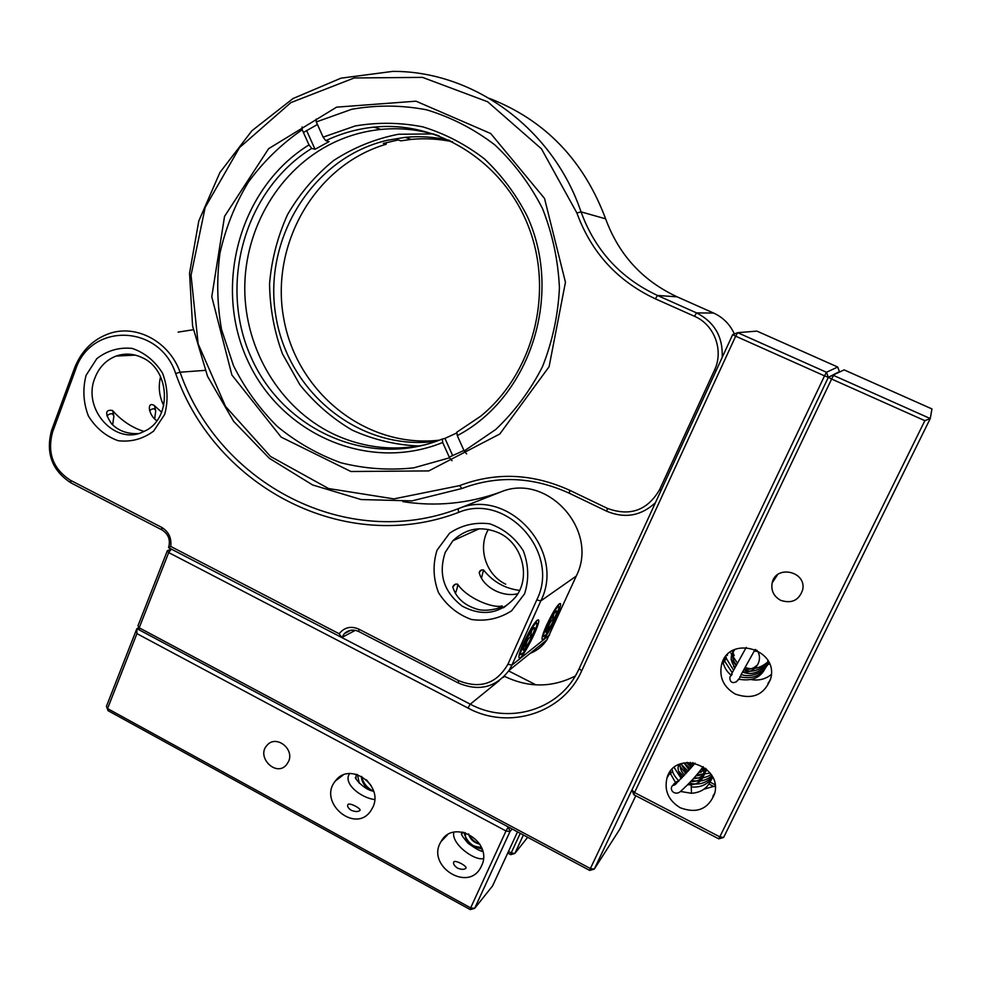 <?xml version="1.0" encoding="UTF-8"?>
<svg xmlns="http://www.w3.org/2000/svg" width="981" height="981" viewBox="0 0 981 981"><rect width="100%" height="100%" fill="white"/><g stroke="black" fill="none" stroke-linecap="round" stroke-linejoin="round"><path stroke-width="1.47" d="M715.014 784.69L710.158 782.213M767.498 664.86L769.533 663.867M754.095 679.968L753.445 679.011M713.96 786.603L709.018 784.077M355.882 778.423L356.25 774.23M507.398 604.688L503.474 607.791M502.284 606.43L496.423 608.809M533.026 635.627C527.337 647.534 523.302 653.8 520.936 654.425C518.005 652.892 535.896 618.189 536.84 623.56C537.098 625.289 535.822 629.299 533.026 635.627M525.755 641.218C529.875 632.586 532.781 628.061 534.473 627.644C536.57 628.784 523.756 653.64 523.032 649.851L525.755 641.218M523.596 646.675L526.049 646.258C526.098 641.905 527.95 638.423 531.604 635.823C530.598 632.389 531.408 629.851 533.995 628.183M531.604 635.823L529.102 634.572M526.049 646.258L524.087 645.265M520.249 833.335L511.199 852.918L508.477 851.459M523.388 835.015L514.853 853.445L511.199 852.918L510.758 854.647L507.741 853.029M508.698 670.955L535.945 684.873M510.758 854.647L514.853 853.445L527.655 837.296M736.179 682.016L738.399 679.355M732.12 674.413L729.889 677C729.275 685.216 738.08 684.358 741.207 674.413L755.137 649.459M467.937 708.024L470.267 704.186L171.368 549.127L168.695 552.573L467.937 708.024C508.612 730.318 563.082 713.42 581.647 670.918L735.664 336.176L824.543 375.87L590.378 868.541L139.216 627.791L168.695 552.573L167.395 550.648L138.002 625.719L139.621 630.109L589.679 870.405L594.278 869.092L590.378 868.541L589.679 870.405M499.096 680.74L470.267 704.186C507.802 724.616 557.748 710.661 577.11 672.807L579.207 668.564L581.647 670.918M924.85 420.677L930.258 418.556L833.531 375.416L831.618 379.034L924.85 420.677L719.796 836.842L634.548 792.574L831.618 379.034L828.344 377.317L826.468 372.265L824.543 375.87L828.344 377.317L594.278 869.092L619.918 829.006L635.786 795.738M723.598 837.467L719.796 836.842L718.754 838.841L723.598 837.467L930.258 418.556L931.95 408.93L844.138 369.886L828.344 377.317L839.417 371.615L837.713 367.029L826.468 372.265L737.712 332.669L735.664 336.176L732.684 334.595L579.207 668.564M503.192 677.417L504.528 676.338C528.538 687.902 552.131 687.779 575.307 675.995M171.368 549.127L167.395 550.648M138.002 625.719L139.621 630.109M837.713 367.029L756.927 331.112L737.712 332.669L732.684 334.595M425.717 444.638C393.173 451.468 362.001 447.741 332.216 433.455C279.83 407.728 244.968 349.677 244.76 288.745C244.612 227.85 279.597 168.609 333.295 142.785C348.427 135.574 364.307 131.123 380.959 129.431C400.604 127.53 419.942 129.651 438.998 135.807M316.14 119.155L316.287 121.938L323.117 137.144L325.815 140.675L329.076 141.595L315.036 149.284L311.713 148.413L309.003 144.894L302.185 129.737L302.074 126.941M325.815 140.675C341.094 133.379 357.158 128.867 373.994 127.138C438.765 120.393 505.227 162.956 529.446 229.088C553.922 295.109 532.364 374.411 480.543 416.312L456.852 432.18L457.293 435.625L464.185 450.978L466.613 453.909M456.938 432.879L444.945 438.397L452.719 455.699M452.008 460.702L449.568 457.796L442.689 442.492L442.284 439.047L444.945 438.397M442.284 439.047C369.138 468.857 283.264 430.401 251.161 357.415C218.248 284.833 244.318 190.081 311.713 148.413M323.117 137.144L355.171 125.973C377.673 122.135 400.236 122.441 422.86 126.868C445.031 133.686 465.521 144.342 484.356 158.824C501.757 175.256 516.043 194.385 527.214 216.212C563.781 295.735 529.581 397.906 457.293 435.625M442.689 442.492C367.765 473.075 279.818 433.663 246.954 358.936C213.269 284.613 239.953 187.567 309.003 144.894M316.287 121.938L351.639 109.308C376.508 104.881 401.487 105.041 426.563 109.798C451.15 117.217 473.909 128.916 494.841 144.894C514.191 163.067 530.059 184.256 542.456 208.45C552.499 233.858 558.152 260.308 559.428 287.801C558.091 315.244 552.438 341.535 542.481 366.698C530.231 390.61 514.657 411.53 495.748 429.47L464.185 450.978M449.568 457.796L413.7 467.863C389.028 470.5 364.736 468.795 340.848 462.75C317.672 454.338 296.458 442.21 277.218 426.367C259.499 408.697 244.943 388.501 233.527 365.778L221.559 329.604C217.071 304.269 216.543 278.8 219.952 253.184C225.642 227.984 235.06 204.367 248.218 182.319C263.337 161.657 281.326 144.121 302.185 129.737M306.599 130.498L315.036 149.284M470.304 485.534L461.892 488.526L411.91 500.886L361.094 499.55L312.608 484.957L269.284 458.274L233.613 421.315L207.543 376.336L192.57 325.999L189.554 273.184L198.787 220.983L219.916 172.497L251.909 130.743L293.061 98.517L340.971 78.173L392.694 71.392C473.492 70.865 552.977 128.646 581.034 211.871L605.633 218.824C583.609 160.124 544.884 119.989 489.445 98.407M459.623 485.607C495.908 471.849 532.646 473.443 569.851 490.353L607.447 508.403L606.699 511.211L569.213 493.198C533.002 476.717 497.232 475.16 461.892 488.526L459.623 485.607L393.908 498.888L328.537 488.538L270.462 456.423L225.532 406.416L198.137 343.865L191.05 275.195L205.176 207.383L239.499 147.616L290.903 102.6L354.227 77.965L422.517 77.376L487.655 101.766L541.451 148.818L576.889 212.987L581.034 211.871C595.075 250.327 620.568 278.199 657.491 295.465L696.559 312.89L713.628 313.062L677.111 296.826L657.491 295.465L655.357 298.825C617.466 281.069 591.31 252.46 576.889 212.987M605.633 218.824C618.741 254.704 642.567 280.701 677.111 296.826M607.447 508.403C629.974 516.656 647.337 510.463 659.539 489.801L714.462 370.229C724.027 350.548 714.438 324.674 694.474 316.287L655.357 298.825M224.551 216.36L268.598 148.695L336.606 107.15L416.005 101.19L490.708 133.526L544.529 198.432L565.448 282.246L549.09 366.735L499.783 434.007L428.783 470.917L350.916 471.505L281.118 437.097L231.884 374.987L211.773 296.728L224.551 216.36M722.188 357.452C723.107 337.01 714.573 322.148 696.559 312.89L694.474 316.287M606.699 511.211C624.823 518.802 641.071 515.957 655.443 502.677M317.439 124.501L303.423 132.472M449.261 457.109L463.964 450.475M713.628 313.062C723.12 317.439 730.023 324.404 734.34 333.957M555.05 618.643C549.728 629.802 546 635.676 543.866 636.289C541.242 634.952 557.993 602.175 558.814 607.031C559.035 608.637 557.784 612.512 555.05 618.643M548.538 623.658C552.401 615.577 555.087 611.322 556.607 610.918C558.483 611.911 546.491 635.406 545.853 631.985L548.538 623.658M546.442 628.931L548.551 628.637C548.575 624.517 550.316 621.243 553.775 618.79C552.855 615.516 553.652 613.076 556.153 611.47M553.775 618.79L551.53 617.674M548.551 628.637L546.834 627.779M461.732 834.193L462.37 832.023M680.213 807.755C696.768 813.899 708.208 809.251 714.56 793.837C723.022 765.376 674.842 749.423 667.031 777.798C664.027 790.502 668.429 800.484 680.213 807.755M735.296 694.082C752.832 700.091 764.69 694.756 770.87 678.092C778.301 648.576 728.871 635.038 721.648 664.309C718.914 677.16 723.463 687.08 735.296 694.082M780.717 600.36C791.704 603.867 799.025 600.36 802.679 589.814C806.836 571.347 775.848 564.418 772.17 582.886C770.858 590.562 773.702 596.374 780.717 600.36M704.015 789.19L715.161 785.928M667.031 777.798L670.636 771.875L670.403 774.291L671.519 772.121M714.72 793.163L712.929 796.143M751.421 679.625C758.963 680.839 765.597 679.122 771.348 674.462M725.842 656.485L724.468 661.942L726.259 657.221M770.502 679.625L767.951 683.426M718.754 838.841L633.726 794.671L634.548 792.574L631.972 789.913L828.344 377.317L844.138 369.886M633.726 794.671L631.972 789.913M106.88 415.846C110.51 412.94 112.852 413.062 113.882 416.214L112.643 424.883M149.59 410.683C152.766 408.096 154.814 408.17 155.721 410.904L154.691 418.801M756.032 651.47L754.843 650.746M402.909 501.647C435.883 506.821 468.428 503.621 500.568 492.045C546.822 472.168 599.698 530.231 576.252 576.08L546.944 639.796C542.726 646.111 537.11 650.648 530.096 653.395M178.101 332.118L193.257 329.739M163.778 405.631C159.18 396.361 158.113 386.735 160.59 376.753M505.681 584.186C485.926 574.903 477.367 547.839 488.379 529.409M500.568 492.045L458.262 508.71C346.98 551.359 219.278 484.516 180.063 372.216C169.321 341.609 136.261 323.902 109.099 333.614C92.704 339.512 81.129 351.149 74.372 368.513L51.576 430.401C45.543 453.075 52.018 470.586 71.024 482.922L161.988 529.912C168.524 534.155 170.706 540.077 168.56 547.668L341.768 637.527L344.356 633.628C348.574 629.802 353.381 629.115 358.801 631.568L458.262 682.948C478.814 691.728 495.761 687.546 509.078 670.379L511.947 665.106L507.913 664.235C496.521 683.794 480.089 689.263 458.618 680.63L458.262 682.948M546.601 625.155C553.174 611.408 557.735 604.198 560.286 603.536C563.425 605.302 543.204 644.946 542.064 639.232C541.77 637.331 543.29 632.635 546.601 625.155M523.596 642.886C530.611 628.208 535.54 620.519 538.397 619.845C541.88 621.856 520.286 663.806 518.986 657.503C518.655 655.467 520.188 650.599 523.596 642.886M576.252 576.08L540.801 600.912L536.766 599.918C560.85 552.45 506.122 491.996 458.495 512.438L458.262 508.71C508.452 487.103 566.221 550.856 540.801 600.912L511.947 665.106L549.593 634.952M168.56 547.668L170.743 546.442L339.168 633.751L341.768 637.527L355.306 630.342M142.22 357.66C170.988 370.131 171.994 419.843 143.949 431.432C115.709 446.563 81.742 409.114 94.961 377.832C99.13 367.188 106.181 359.929 116.138 356.066C124.869 353.037 133.563 353.565 142.22 357.66M143.962 431.419C132.128 427.716 121.619 420.726 112.472 410.475C105.077 409.298 104.808 413.761 111.65 423.878C118.443 430.782 127.211 434.019 137.953 433.602M161.669 412.265L154.336 405.558C146.451 400.702 148.425 415.331 156.85 420.763M499.035 532.965C522.395 543.609 531.15 577.073 515.785 596.816C500.702 613.824 482.873 616.951 462.284 606.172C443.755 592.009 438.09 574.057 445.264 552.315L452.903 540.715C466.22 528.121 481.597 525.546 499.035 532.965M452.756 586.785C455.944 597.613 463.903 605.032 476.631 609.029C487.483 612.831 505.019 606.589 502.014 605.964C492.572 608.6 466.613 597.932 457.587 584.136L455.54 584.112L452.756 586.785M519.599 590.403C504.957 588.575 492.928 581.758 483.51 569.949L481.597 569.9L479.182 572.328C482.1 586.344 501.671 597.65 517.809 593.763M339.168 633.751C344.405 627.276 350.977 625.743 358.911 629.164L458.618 680.63M536.766 599.918L507.913 664.235M458.495 512.438C345.275 555.724 215.538 487.667 175.685 373.528L180.063 372.216L205.078 370.364M71.024 482.922L70.448 480.273C52.986 468.93 47.039 452.842 52.582 432.02L75.439 369.996C90.362 322.418 159.388 323.804 175.685 373.528M70.448 480.273L161.62 527.337L161.988 529.912M86.095 375.306L96.837 358.629C107.334 350.524 119.106 347.115 132.19 348.402C144.845 352.755 154.973 361.045 162.588 373.27C167.714 386.931 168.413 400.665 164.661 414.46L153.6 431.113C142.944 439.034 131.123 442.235 118.161 440.714C105.703 436.214 95.758 427.949 88.339 415.895C83.287 402.492 82.539 388.966 86.095 375.306M437.023 550.206L449.568 533.21C461.597 525.129 474.963 521.99 489.678 523.793C503.842 528.771 515.05 537.784 523.302 550.807C528.734 565.228 529.139 579.575 524.553 593.836L511.628 610.783C499.403 618.655 486 621.562 471.42 619.501C457.502 614.376 446.514 605.4 438.482 592.573C433.148 578.434 432.658 564.308 437.023 550.206M455.331 593.53C457.097 588.992 457.845 585.865 457.587 584.136M481.463 578.287L483.51 569.949M170.743 546.442C171.712 537.993 168.671 531.616 161.62 527.337M433.676 133.907L398.384 134.262C375.134 138.824 353.528 147.591 333.577 160.565C315.085 175.648 299.769 193.6 287.629 214.447C277.635 236.458 271.614 259.548 269.567 283.717C269.873 307.936 274.177 331.308 282.454 353.847L299.83 384.699C314.643 403.154 332.081 418.286 352.167 430.107C373.344 439.684 395.551 444.982 418.764 445.999M449.825 140.406C435.012 136.935 420.113 135.918 405.128 137.352L387.041 140.344C312.498 157.659 262.883 238.898 275.771 315.49C287.703 392.253 359.12 450.561 433.921 441.548L436.643 441.205M452.597 141.767C438.912 138.873 425.165 138.088 411.358 139.4L400.861 140.835L398.127 139.964L383.363 143.41L386.158 144.268C314.815 165.029 269.701 245.152 283.852 319.132C297.182 393.307 366.784 448.746 439.463 440.15M437.281 440.972L439.194 440.248M437.232 440.739L438.249 440.616M386.44 142.552L386.158 144.268M481.475 866.002C493.774 841.956 453.614 817.835 441.094 841.514C425.496 865.585 468.366 893.188 480.997 866.971L481.475 866.002M372.89 807.167C383.865 785.021 349.53 761.072 335.49 780.876C317.292 802.066 355.22 834.39 370.83 810.797L372.89 807.167M288.561 761.477C294.668 748.81 276.053 734.585 267.237 745.094C255.587 756.584 276.066 777.541 286.513 764.763L288.561 761.477M136.923 633.628L506 830.981L470.647 907.879L107.554 708.576L136.923 633.628L136.862 628.625L508.281 826.946L506 830.981L509.997 831.581L474.645 908.357L470.647 907.879L470.267 909.608L108.033 710.673L106.426 706.332L136.862 628.625L138.799 627.877M457.502 868.099C461.389 869.669 464.172 869.73 465.816 868.308L465.877 868.222C467.839 866.456 455.27 859.626 453.774 861.907C452.977 863.746 454.215 865.806 457.502 868.099M351.21 810.281C355.012 811.79 357.844 811.912 359.708 810.637L359.929 810.416C361.731 808.871 349.395 802.127 347.875 804.616C347.102 806.345 348.218 808.234 351.21 810.281M517.514 831.876L492.56 885.941L474.645 908.357L470.267 909.608M508.281 826.946L509.997 831.581L512.168 829.019M106.426 706.332L108.033 710.673M754.328 650.967L755.652 649.68M569.213 493.198L569.851 490.353M714.462 370.229L716.044 370.818M659.539 489.801L661.133 490.292M481.646 851.471L482.358 849.865M678.594 781.293L676.743 781.55L672.88 785.254C668.036 789.68 675.602 797.075 681.39 790.612C689.287 783.549 696.571 775.566 703.23 766.676C705.474 777.344 701.452 783.402 691.164 784.849L691.495 793.286M675.333 784.579L676.081 783.709C673.444 785.94 672.917 785.916 674.487 783.611L676.461 783.341M358.911 629.164L358.801 631.568M74.372 368.513L75.439 369.996M51.576 430.401L52.582 432.02M361.768 776.449C360.272 777.393 364.515 790.637 373.54 790.931M357.476 774.585L359.254 783.169M361.719 777.124C363.522 783.537 367.495 788.258 373.651 791.262M371.21 785.72L366.342 779.736M349.628 773.568C342.455 783.427 361.045 797.958 374.668 799.54M373.651 791.275C362.063 789.325 352.351 774.659 356.054 777.982L356.091 778.178M536.84 623.56L536.08 621.243M520.936 654.425L519.157 655.014M533.652 627.938L534.473 627.644M735.014 649.397C729.987 654.879 729.974 660.863 734.99 667.338M742.789 671.593C755.223 674.536 764.125 659.109 756.866 650.256M733.862 650.636C731.691 655.394 732.525 660.152 736.351 664.873M722.862 661.169C723.794 666.737 726.529 671.396 731.053 675.136M738.509 679.171C754.499 682.077 764.322 675.897 767.939 660.642M724.885 661.55L732.133 672.574M739.858 676.829C754.082 679.759 763.659 674.756 768.577 661.795M726.026 657.92L733.469 670.097M741.219 674.388C747.927 677.834 764.358 674.266 768.797 662.224M727.301 654.683L727.424 655.418M733.518 666.59L734.769 667.73M742.519 672.071C751.851 675.664 760.618 672.402 768.834 662.298M731.017 659.22L736.057 665.4M743.806 669.765C751.52 673.076 759.821 670.514 768.712 662.077M730.82 653.138L737.369 663.046M745.106 667.436C752.537 670.281 760.312 668.306 768.43 661.525M732.12 650.881L734.229 655.615M756.67 665.535C753.163 668.784 748.981 669.986 744.138 669.165M755.088 650.415L753.984 651.592M746.222 647.423L731.213 674.597M380.959 129.431L373.994 127.138M558.814 607.031L558.128 604.946M543.866 636.289L542.26 636.828M555.896 611.163L556.607 610.918M465.374 832.734C464.724 841.453 470.095 846.358 481.487 847.461M463.866 832.329C466.539 841.563 472.609 847.106 482.051 848.933M468.452 833.911C471.003 838.829 474.853 842.348 480.003 844.469M479.844 844.2C473.749 842.63 470.022 839.221 468.66 833.997M482.309 849.705L481.978 850.453M453.823 832.256C450.966 843.574 474.228 860.999 483.363 858.571M481.61 851.067L481.585 850.895C480.506 851.336 476.018 848.835 468.133 843.378C462.259 836.327 460.212 833.139 461.977 833.813M721.648 664.309L724.652 659.686M772.17 582.886L777.553 574.719M722.838 661.157L723.488 661.476M678.84 764.555C677.148 768.319 678.312 772.636 682.347 777.528M690.636 781.599C699.993 781.698 705.057 777.357 705.83 768.577M680.127 764.015L680.103 764.199C679.784 768.295 681.305 771.924 684.664 775.088M680.373 791.434L691.433 793.286C702.322 792.513 709.263 786.909 712.28 776.474M670.759 774.132L675.369 782.323M711.115 780.226L712.66 777.21M672.193 769.962C672.991 771.544 671.703 772.991 678.852 781.048M691.433 786.921C700.581 787.768 707.657 784.542 712.672 777.222M674.143 767.473L681.28 778.62M689.275 783.022C698.349 785.487 706.05 783.353 712.378 776.645M679.293 771.802L683.598 776.229M691.813 780.336C699.367 782.164 706.062 780.655 711.912 775.812M678.631 764.665L685.94 773.727M694.389 777.553C700.336 778.84 705.928 777.847 711.139 774.549M682.016 765.021L688.172 771.299M696.78 774.855L710.146 773.126M684.125 762.85L690.391 768.81M699.146 772.072L701.157 772.28M687.706 762.409L692.537 766.296M701.366 769.312L702.801 769.435M692.733 762.666L694.56 763.819M681.77 763.439C680.704 763.843 682.42 766.921 686.933 772.66M695.97 775.775C700.348 775.664 703.843 773.948 706.467 770.6M683.965 762.875L689.226 770.122M698.607 772.734L706.578 769.227M686.577 762.482L691.384 767.669M700.974 769.815L705.511 768.319M690.207 762.409L693.542 765.082M703.904 774.659L699.159 777.835L693.334 778.706M691.102 784.849L687.632 784.702M673.702 784.113L676.743 781.55M676.081 783.709L695.1 763.132M113.882 416.214L112.607 410.561M155.721 410.904L154.458 405.644M546.944 639.796L509.078 670.379M135.329 355.122L116.138 356.066M479.231 528.759L452.903 540.715M350.72 630.28L344.356 633.628M559.121 603.94L560.286 603.536M537.012 620.311L538.397 619.845M453.504 585.461L455.527 584.112M479.868 571.04L481.597 569.9M405.128 137.352L411.358 139.4M441.094 841.514L447.459 834.917M335.49 780.876L343.129 775.064"/></g></svg>
